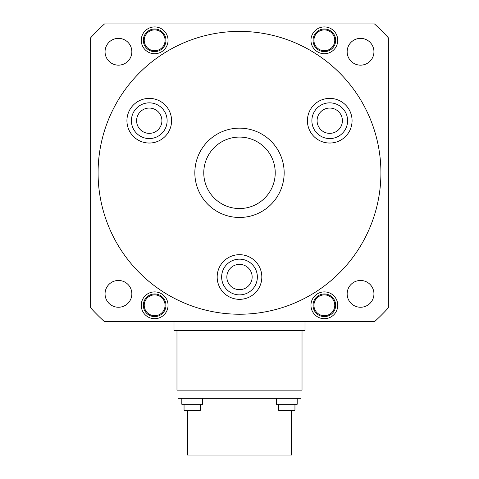 <?xml version="1.0" encoding="UTF-8"?>
<svg xmlns="http://www.w3.org/2000/svg" width="479" height="479" viewBox="0 0 479 479"><rect width="100%" height="100%" fill="white"/><g stroke="black" fill="none" stroke-linecap="round" stroke-linejoin="round"><path stroke-width="0.72" d="M380.919 172.811A141.419 141.419 0 0 1 239.5 314.23A141.419 141.419 0 0 1 98.081 172.811A141.419 141.419 0 0 1 239.5 31.392A141.419 141.419 0 0 1 380.919 172.811M160.423 101.374A22.327 22.327 0 0 0 129.923 109.547A22.327 22.327 0 0 0 138.096 140.048A22.327 22.327 0 0 0 168.596 131.875A22.327 22.327 0 0 0 160.423 101.374M340.904 140.048A22.327 22.327 0 0 0 349.077 109.547A22.327 22.327 0 0 0 318.577 101.374A22.327 22.327 0 0 0 310.404 131.875A22.327 22.327 0 0 0 340.904 140.048M217.173 277.012A22.327 22.327 0 0 0 239.5 299.339A22.327 22.327 0 0 0 261.827 277.012A22.327 22.327 0 0 0 239.5 254.684A22.327 22.327 0 0 0 217.173 277.012M221.639 277.012A17.861 17.861 0 0 1 239.5 259.151A17.861 17.861 0 0 1 257.361 277.012A17.861 17.861 0 0 1 239.5 294.878A17.861 17.861 0 0 1 221.639 277.012M226.848 277.012A12.652 12.652 0 0 1 239.5 264.36A12.652 12.652 0 0 1 252.152 277.012A12.652 12.652 0 0 1 239.5 289.663A12.652 12.652 0 0 1 226.848 277.012M158.19 105.236A17.861 17.861 0 0 1 164.728 129.641A17.861 17.861 0 0 1 140.329 136.18A17.861 17.861 0 0 1 133.791 111.781A17.861 17.861 0 0 1 158.19 105.236M155.585 109.751A12.652 12.652 0 0 1 160.214 127.037A12.652 12.652 0 0 1 142.934 131.665A12.652 12.652 0 0 1 138.299 114.385A12.652 12.652 0 0 1 155.585 109.751M338.671 136.18A17.861 17.861 0 0 1 314.272 129.641A17.861 17.861 0 0 1 320.81 105.236A17.861 17.861 0 0 1 345.209 111.781A17.861 17.861 0 0 1 338.671 136.18M336.066 131.665A12.652 12.652 0 0 1 318.786 127.037A12.652 12.652 0 0 1 323.415 109.751A12.652 12.652 0 0 1 340.701 114.385A12.652 12.652 0 0 1 336.066 131.665M388.361 307.817A200.964 200.964 0 0 1 374.506 321.672L104.494 321.672A200.964 200.964 0 0 1 90.639 307.817L90.639 37.805A200.964 200.964 0 0 1 104.494 23.95L374.506 23.95A200.964 200.964 0 0 1 388.361 37.805L388.361 307.817M351.077 284.388A13.4 13.4 0 0 0 351.077 303.333A13.4 13.4 0 0 0 370.022 303.333A13.4 13.4 0 0 0 370.022 284.388A13.4 13.4 0 0 0 351.077 284.388M127.923 284.388A13.4 13.4 0 0 0 108.978 284.388A13.4 13.4 0 0 0 108.978 303.333A13.4 13.4 0 0 0 127.923 303.333A13.4 13.4 0 0 0 127.923 284.388M127.923 61.234A13.4 13.4 0 0 0 127.923 42.29A13.4 13.4 0 0 0 108.978 42.29A13.4 13.4 0 0 0 108.978 61.234A13.4 13.4 0 0 0 127.923 61.234M351.077 61.234A13.4 13.4 0 0 0 370.022 61.234A13.4 13.4 0 0 0 370.022 42.29A13.4 13.4 0 0 0 351.077 42.29A13.4 13.4 0 0 0 351.077 61.234M310.955 305.297A13.4 13.4 0 0 0 324.349 318.697A13.4 13.4 0 0 0 337.749 305.297A13.4 13.4 0 0 0 324.349 291.897A13.4 13.4 0 0 0 310.955 305.297M141.251 305.297A13.4 13.4 0 0 0 154.651 318.697A13.4 13.4 0 0 0 168.045 305.297A13.4 13.4 0 0 0 154.651 291.897A13.4 13.4 0 0 0 141.251 305.297M337.749 40.326A13.4 13.4 0 0 0 324.349 26.926A13.4 13.4 0 0 0 310.955 40.326A13.4 13.4 0 0 0 324.349 53.72A13.4 13.4 0 0 0 337.749 40.326M168.045 40.326A13.4 13.4 0 0 0 154.651 26.926A13.4 13.4 0 0 0 141.251 40.326A13.4 13.4 0 0 0 154.651 53.72A13.4 13.4 0 0 0 168.045 40.326M304.997 321.672L304.997 330.6L174.003 330.6L174.003 321.672M302.021 330.6L302.021 390.146L176.979 390.146L176.979 330.6M300.98 390.146L300.98 398.336L178.02 398.336L178.02 390.146M187.511 410.246L187.511 455.05L291.489 455.05L291.489 410.246M276.341 398.336L276.341 404.288L297.184 404.288L297.184 398.336M278.574 404.288L278.574 410.246L294.95 410.246L294.95 404.288M181.816 398.336L181.816 404.288L202.659 404.288L202.659 398.336M184.05 404.288L184.05 410.246L200.426 410.246L200.426 404.288M335.665 305.297A11.316 11.316 0 0 1 324.349 316.607A11.316 11.316 0 0 1 313.038 305.297A11.316 11.316 0 0 1 324.349 293.98A11.316 11.316 0 0 1 335.665 305.297M334.773 305.297A10.418 10.418 0 0 1 324.349 315.715A10.418 10.418 0 0 1 313.931 305.297A10.418 10.418 0 0 1 324.349 294.878A10.418 10.418 0 0 1 334.773 305.297M165.962 305.297A11.316 11.316 0 0 1 154.651 316.607A11.316 11.316 0 0 1 143.335 305.297A11.316 11.316 0 0 1 154.651 293.98A11.316 11.316 0 0 1 165.962 305.297M165.069 305.297A10.418 10.418 0 0 1 154.651 315.715A10.418 10.418 0 0 1 144.227 305.297A10.418 10.418 0 0 1 154.651 294.878A10.418 10.418 0 0 1 165.069 305.297M335.665 40.326A11.316 11.316 0 0 1 324.349 51.636A11.316 11.316 0 0 1 313.038 40.326A11.316 11.316 0 0 1 324.349 29.009A11.316 11.316 0 0 1 335.665 40.326M334.773 40.326A10.418 10.418 0 0 1 324.349 50.744A10.418 10.418 0 0 1 313.931 40.326A10.418 10.418 0 0 1 324.349 29.902A10.418 10.418 0 0 1 334.773 40.326M165.962 40.326A11.316 11.316 0 0 1 154.651 51.636A11.316 11.316 0 0 1 143.335 40.326A11.316 11.316 0 0 1 154.651 29.009A11.316 11.316 0 0 1 165.962 40.326M165.069 40.326A10.418 10.418 0 0 1 154.651 50.744A10.418 10.418 0 0 1 144.227 40.326A10.418 10.418 0 0 1 154.651 29.902A10.418 10.418 0 0 1 165.069 40.326M239.5 128.15A44.661 44.661 0 0 1 284.161 172.811A44.661 44.661 0 0 1 239.5 217.466A44.661 44.661 0 0 1 194.839 172.811A44.661 44.661 0 0 1 239.5 128.15M239.5 137.084A35.727 35.727 0 0 1 275.227 172.811A35.727 35.727 0 0 1 239.5 208.539A35.727 35.727 0 0 1 203.773 172.811A35.727 35.727 0 0 1 239.5 137.084"/></g></svg>
